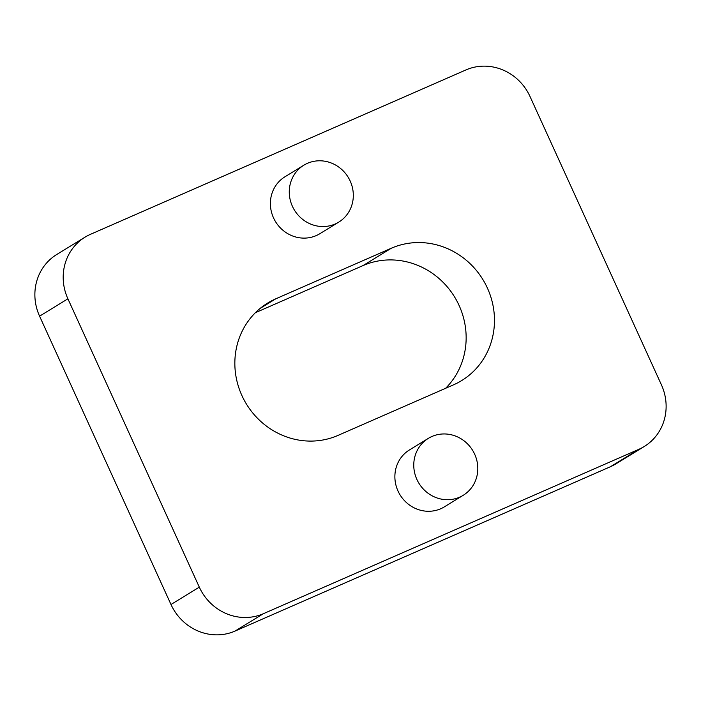 <?xml version="1.0" encoding="UTF-8"?>
<svg xmlns="http://www.w3.org/2000/svg" width="701" height="701" viewBox="0 0 701 701"><rect width="100%" height="100%" fill="white"/><g stroke="black" fill="none" stroke-linecap="round" stroke-linejoin="round"><path stroke-width="1.05" d="M303.848 165.199L284.965 176.775A33.385 31.492 58.5 0 0 274.485 219.825A33.385 31.492 58.5 0 0 316.247 235.589A33.385 31.492 58.5 0 0 319.866 233.705L338.741 222.129A33.385 31.492 -121.5 0 1 335.131 224.013A33.385 31.492 -121.5 0 1 293.368 208.25A33.385 31.492 -121.5 0 1 303.848 165.199A33.385 31.492 -121.5 0 1 307.467 163.315A33.385 31.492 -121.5 0 1 349.221 179.079A33.385 31.492 -121.5 0 1 338.741 222.129M428.337 438.37L409.454 449.937A33.385 31.492 58.5 0 0 398.974 492.987A33.385 31.492 58.5 0 0 440.736 508.751A33.385 31.492 58.5 0 0 444.355 506.867L463.23 495.292A33.385 31.492 -121.5 0 1 459.619 497.184A33.385 31.492 -121.5 0 1 417.857 481.412A33.385 31.492 -121.5 0 1 428.337 438.37A33.385 31.492 -121.5 0 1 431.956 436.478A33.385 31.492 -121.5 0 1 473.71 452.25A33.385 31.492 -121.5 0 1 463.23 495.292M445.608 388.293A75.121 70.862 58.5 0 0 452.68 293.991A75.121 70.862 58.5 0 0 362.978 265.6L255.392 312.707M170.991 604.507L39.58 316.169A50.078 47.247 -121.5 0 1 56.737 254.507L85.058 237.148A50.078 47.247 -121.5 0 1 90.482 234.318L465.937 69.934A50.078 47.247 -121.5 0 1 530.009 96.493L661.42 384.831A50.078 47.247 -121.5 0 1 644.263 446.493A50.078 47.247 -121.5 0 1 638.839 449.323L610.518 466.682L235.063 631.066A50.078 47.247 -121.5 0 1 170.991 604.507L199.312 587.149L67.901 298.81A50.078 47.247 -121.5 0 1 85.058 237.148M644.263 446.493L615.942 463.852A50.078 47.247 -121.5 0 1 610.518 466.682M362.978 265.6L391.298 248.242A75.121 70.862 -121.5 0 1 485.258 283.721A75.121 70.862 -121.5 0 1 461.679 380.573A75.121 70.862 -121.5 0 1 453.547 384.823L338.022 435.4A75.121 70.862 -121.5 0 1 244.062 399.92A75.121 70.862 -121.5 0 1 267.642 303.069A75.121 70.862 -121.5 0 1 275.773 298.819L260.167 308.387M391.298 248.242L275.773 298.819M235.063 631.066L263.374 613.708A50.078 47.247 -121.5 0 1 199.312 587.149M263.374 613.708L638.839 449.323M39.58 316.169L67.901 298.81"/></g></svg>
